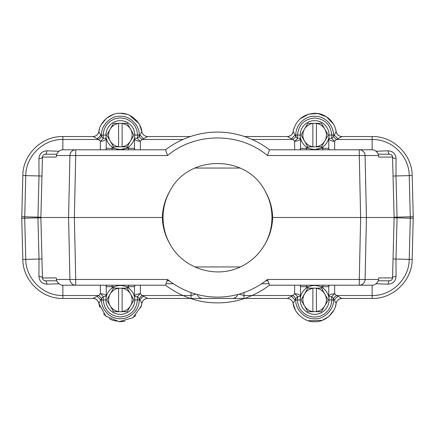 <?xml version="1.0" encoding="UTF-8"?>
<svg xmlns="http://www.w3.org/2000/svg" width="435" height="435" viewBox="0 0 435 435"><rect width="100%" height="100%" fill="white"/><g stroke="black" fill="none" stroke-linecap="round" stroke-linejoin="round"><path stroke-width="0.65" d="M112.116 146.91L114.65 148.324L112.116 148.324L112.116 146.916M126.063 148.324L128.597 146.91L128.597 148.324L126.063 148.324L120.354 149.499A14.426 14.426 0 0 0 132.849 127.863A14.426 14.426 0 0 0 107.864 127.863A14.426 14.426 0 0 0 120.354 149.499L116.281 148.911M307.632 147.683L308.937 148.324L306.403 148.324L306.403 146.916M310.568 148.911L314.646 149.499L320.35 148.324L322.884 146.91L322.884 148.324L328.773 148.324A5.889 2.942 180 0 0 329.561 149.792M114.65 286.676L112.116 288.09L112.116 286.676L114.65 286.676M128.597 288.09L126.063 286.676L128.597 286.676L128.597 288.084M306.403 285.208L306.403 286.676L308.937 286.676L306.403 288.09L306.403 286.676L300.514 286.676A5.889 2.942 -0 0 0 299.726 285.208M264.806 244.481C269.743 236.161 272.359 227.168 272.663 217.5C272.359 207.832 269.743 198.838 264.806 190.519A54.462 54.462 0 0 1 264.806 244.481C258.972 254.508 250.81 261.995 240.316 266.949C215.635 278.884 183.342 268.536 170.194 244.481A54.462 54.462 0 0 1 170.194 190.519C165.256 198.838 162.641 207.832 162.337 217.5C162.641 227.168 165.256 236.161 170.194 244.481M240.316 168.051L194.684 168.051M194.684 266.949L240.316 266.949M170.194 190.519C188.877 154.545 246.123 154.545 264.806 190.519M272.663 217.5L366.433 217.5L365.074 279.471A5.889 5.796 90 0 1 359.277 285.208L269.499 285.208C253.453 297.029 236.123 302.918 217.5 302.869C198.877 302.918 181.547 297.029 165.501 285.208L75.723 285.208A5.889 5.796 -90 0 1 69.926 279.471L68.567 217.5L40.874 217.5L42.456 157.078A5.889 1.865 1.5 0 1 38.927 158.683C39.335 153.756 42.01 151.141 46.947 150.825L58.97 151.233M269.499 285.208L267.46 279.471C252.822 291.064 236.172 296.953 217.5 297.138C198.828 296.953 182.178 291.064 167.54 279.471L75.723 279.471L74.363 217.5L162.337 217.5M134.486 297.023L134.486 286.676A5.889 5.889 0 0 1 134.671 285.208M112.116 285.208L112.116 286.676L106.227 286.676L106.227 297.023L106.227 286.676A5.889 5.889 0 0 0 106.037 285.208M388.053 284.175A5.889 1.707 -90 0 1 389.602 280.792L378.216 280.792L389.602 280.792C391.359 280.624 392.337 279.667 392.544 277.921L394.126 217.5L392.544 157.078C392.337 155.333 391.359 154.376 389.602 154.208L378.205 154.208L389.602 154.208C391.255 154.333 392.239 155.29 392.544 157.078A5.889 1.865 178.5 0 0 396.073 158.683L395.98 175.958L397.073 217.5L395.98 259.042L396.073 276.317C395.665 281.244 392.99 283.859 388.053 284.175L376.03 283.767M300.329 149.792A5.889 5.889 0 0 0 300.514 148.324L300.514 137.977M328.773 137.977L328.773 148.324A5.889 5.889 0 0 0 328.963 149.792M56.784 154.208L45.398 154.208C43.663 154.376 42.679 155.328 42.456 157.078C42.663 155.333 43.641 154.376 45.398 154.208A5.889 1.707 90 0 0 46.947 150.825M128.597 149.792L128.597 148.324L134.486 148.324L134.486 137.977L134.486 138.308L137.427 138.308A5.889 2.224 -135 0 0 140.375 141.25L140.375 149.792M106.227 137.977L106.227 148.324A5.889 5.889 0 0 1 106.037 149.792M237.776 294.506A5.889 5.889 0 0 1 232.219 298.453L147.683 298.453L142.136 295.512L191.008 295.512L195.957 294.158M197.224 294.506A5.889 5.889 0 0 0 202.781 298.453M99.887 307.322L98.854 303.407A5.889 5.889 0 0 0 93.041 298.453L98.576 295.512A5.889 2.224 -135 0 1 101.524 298.453L98.854 303.407L105.792 316.109L119.087 321.666L132.936 317.702L141.321 305.93L141.87 303.434L140.761 307.572M135.878 315.185L134.072 316.843M124.981 321.209L120.375 321.704M120.294 321.704L112.785 320.35M112.708 320.323L109.337 318.697M106.292 316.539L103.595 313.831M141.321 305.93L141.87 303.434C142.604 300.373 144.545 298.714 147.683 298.453C144.545 298.714 142.604 300.373 141.87 303.434L139.189 298.453A5.889 2.224 135 0 1 142.136 295.512L140.375 293.75A5.889 2.224 -45 0 0 137.427 296.692L137.427 299.927L139.189 299.927C139.45 309.921 130.495 318.958 120.457 318.757C110.354 319.083 101.273 309.997 101.524 299.927L100.784 299.927L97.092 296.251M140.375 285.208L140.375 293.75A5.889 2.942 180 0 0 134.486 296.692L137.427 296.692L139.189 298.453L139.189 299.927L139.929 299.927A5.889 2.898 135 0 1 143.604 296.246M291.396 296.246L292.864 295.512A5.889 2.224 -135 0 1 295.811 298.453L293.13 303.434C292.396 300.367 290.46 298.709 287.317 298.453L232.219 298.453M335.624 129.238L336.146 131.593A5.889 5.889 0 0 0 341.959 136.546L372.148 136.546C393.158 136.03 412.141 154.517 412.173 175.533L413.25 216.728L412.173 259.467C412.141 280.483 393.158 298.97 372.148 298.453L341.959 298.453A5.889 5.889 0 0 0 336.146 303.407L333.476 298.453A5.889 2.224 135 0 1 336.424 295.512L337.892 296.246L334.216 299.922L331.72 299.927C331.818 304.234 329.828 308.921 326.718 311.998C323.352 314.815 325.195 313.619 321.166 315.707C320.051 316.479 315.114 317.148 314.641 317.001C312.064 316.957 309.889 316.528 308.116 315.701C306.262 314.951 304.424 313.722 302.586 312.015C300.933 310.383 299.693 308.524 298.861 306.436C298.024 304.484 297.594 302.314 297.573 299.927L295.811 299.927C294.984 309.345 305.321 319.518 314.646 318.757C324.01 319.589 334.27 309.247 333.476 299.927L333.476 298.453L331.72 296.692A5.889 2.224 -45 0 1 334.662 293.75L336.424 295.512L372.148 295.512L372.148 285.202M337.908 296.251L341.959 298.453C338.832 298.709 336.897 300.362 336.146 303.407C335.091 313.369 324.064 322.438 314.608 321.704C305.201 322.449 294.093 313.178 293.13 303.44L295.376 310.03M341.959 298.453L341.959 298.453C338.816 298.687 336.875 300.34 336.146 303.407L335.347 306.648M333.645 310.53L328.735 316.517L322.177 320.367L308.295 320.753M299.155 315.217L296.398 311.759M300.221 299.927L297.573 299.927L297.573 296.692A5.889 2.224 45 0 0 294.625 293.75A5.889 2.942 0 0 1 300.514 296.692L297.573 296.692L295.811 298.453L295.811 299.927L295.071 299.927L291.379 296.257L287.317 298.453M239.043 294.158L243.992 295.512L292.864 295.512L294.625 293.75L294.625 285.208M267.976 280.792L265.78 280.792M337.892 138.754L336.424 139.488A5.889 2.224 45 0 1 333.476 136.546L334.216 135.073L337.908 138.743L341.959 136.546C338.838 136.291 336.897 134.643 336.146 131.598C334.673 121.137 324.57 112.774 314.113 113.301C302.793 114.356 295.8 120.446 293.13 131.56A5.889 5.889 -171 0 1 287.317 136.546A5.889 5.889 0 0 0 293.13 131.566L293.152 131.446M293.163 131.386L294.087 127.825M300.237 118.744L308.73 114.117L317.604 113.497L326.37 116.738L333.27 123.817M291.379 138.749L287.317 136.546C290.471 136.307 292.412 134.649 293.13 131.56L295.071 135.078L295.811 135.073C295.566 125.209 304.261 116.259 314.179 116.243C324.363 115.688 333.765 124.888 333.476 135.073L334.216 135.073L336.146 131.598M295.071 135.073L295.811 136.546A5.889 2.224 -45 0 1 292.864 139.488L291.396 138.754L295.071 135.078M244.6 136.546L287.317 136.546M143.604 138.754L142.136 139.488A5.889 2.224 45 0 1 139.189 136.546L141.87 131.56A5.889 5.889 0 0 0 147.683 136.546L190.399 136.546M93.041 298.453C96.168 298.709 98.103 300.362 98.854 303.407C98.103 300.362 96.168 298.709 93.041 298.453L62.852 298.453C41.842 298.97 22.859 280.483 22.827 259.467L21.75 218.272L22.827 175.533C22.859 154.517 41.842 136.03 62.852 136.546L93.041 136.546A5.889 5.889 0 0 0 98.854 131.593L101.524 136.546A5.889 2.224 -45 0 1 98.576 139.488L93.041 136.546C96.168 136.291 98.103 134.643 98.854 131.598C99.903 121.631 110.936 112.562 120.392 113.296C129.799 112.551 140.907 121.822 141.87 131.566A5.889 5.889 0 0 0 147.683 136.546L143.621 138.749L139.934 135.073L139.189 135.073C140.016 125.655 129.679 115.482 120.354 116.243C110.99 115.411 100.73 125.753 101.524 135.073L100.784 135.073A5.889 2.898 -45 0 1 97.108 138.754M98.854 131.598C98.12 134.665 96.184 136.313 93.041 136.546C96.168 136.291 98.103 134.643 98.854 131.598L99.653 128.352M101.355 124.475L106.428 118.347L113.192 114.503M120.446 113.296L126.705 114.247M129.499 115.319L138.602 123.241M139.624 124.97L141.87 131.566M105.933 135.073L103.28 135.073L103.28 138.308L106.227 138.308A5.889 2.942 0 0 1 100.338 141.25A5.889 2.224 135 0 0 103.28 138.308L101.524 136.546L101.524 135.073L103.28 135.073C103.182 130.766 105.172 126.079 108.282 123.002C111.648 120.185 109.805 121.381 113.834 119.293C114.949 118.521 119.886 117.852 120.359 117.999C122.936 118.043 125.111 118.472 126.884 119.299C128.738 120.049 130.576 121.278 132.414 122.985C134.067 124.617 135.307 126.476 136.139 128.564C136.976 130.516 137.406 132.686 137.427 135.073L137.427 138.308L139.189 136.546L139.189 135.073L134.779 135.073M135.274 149.792A5.889 2.942 180 0 1 134.486 148.324A5.889 5.889 0 0 0 134.671 149.792M100.338 149.792L100.338 141.25L98.576 139.488L62.852 139.488C43.386 139.01 25.801 156.138 25.774 175.609L39.02 175.958L38.927 158.683M22.827 175.533L25.774 175.609L24.692 218.196L37.937 217.848L39.02 175.958L41.961 176.034M58.97 283.767L46.947 284.175C42.005 283.859 39.329 281.238 38.927 276.317A5.889 1.865 -1.5 0 1 42.456 277.921C42.663 279.667 43.641 280.624 45.398 280.792C43.745 280.667 42.76 279.71 42.456 277.921L40.874 217.5L37.927 217.5M392.544 157.078L378.727 157.078L378.526 155.529C378.499 153.028 374.954 149.401 371.969 149.792L359.277 149.792A5.889 5.796 90 0 1 365.074 155.529L366.433 217.5L397.073 217.5M56.474 155.529L75.723 155.529L75.723 149.792L165.501 149.792L167.54 155.529L75.723 155.529L74.363 217.5L68.567 217.5L69.926 155.529A5.889 5.796 -90 0 1 75.723 149.792L63.031 149.792C60.073 149.39 56.485 153.033 56.474 155.529L56.273 157.078L42.456 157.078M56.474 279.471C56.501 281.972 60.046 285.599 63.031 285.208L75.723 285.208L75.723 279.471L56.474 279.471L56.273 277.921L42.456 277.921M165.501 149.792L165.501 149.792C196.696 126.204 238.304 126.204 269.499 149.792L267.46 155.529L359.277 155.529L360.637 217.5L359.277 279.471L378.526 279.471C378.515 281.967 374.926 285.61 371.969 285.208L359.277 285.208L359.277 279.471L267.46 279.471M167.54 279.471L165.501 285.208M38.927 276.317L39.02 259.042L37.937 217.848L40.879 217.772M300.514 297.023L300.514 286.676A5.889 5.889 0 0 0 300.329 285.208M328.963 285.208A5.889 5.889 0 0 0 328.773 286.676L328.773 297.023L328.773 286.676L322.884 286.676L322.884 288.084L320.35 286.676L322.884 286.676L322.884 285.208M329.067 299.927L331.72 299.927L331.72 296.692L328.773 296.692A5.889 2.942 180 0 1 334.662 293.75L334.662 285.208M376.03 151.233L388.053 150.825C392.995 151.141 395.671 153.762 396.073 158.683M372.148 298.453L372.148 295.512C391.614 295.99 409.199 278.862 409.226 259.39L410.308 218.196L409.226 175.609C409.199 156.138 391.614 139.01 372.148 139.488L336.424 139.488L334.662 141.25A5.889 2.942 180 0 1 328.773 138.308L331.72 138.308A5.889 2.224 -135 0 0 334.662 141.25L334.662 149.792M294.625 149.792L294.625 141.25A5.889 2.224 135 0 0 297.573 138.308L295.811 136.546L295.811 135.073L297.573 135.073L297.573 138.308L300.514 138.308A5.889 2.942 -0 0 1 294.625 141.25L292.864 139.488L252.169 139.488M389.602 154.208A5.889 1.707 90 0 1 388.053 150.825M389.602 280.792C391.272 280.667 392.25 279.71 392.544 277.921A5.889 1.865 -178.5 0 1 396.073 276.317M378.526 279.471L378.727 277.921L392.544 277.921M269.499 149.792L359.277 149.792L359.277 155.529L378.526 155.529M45.398 280.792L56.795 280.792L45.398 280.792A5.889 1.707 -90 0 1 46.947 284.175M21.75 218.272L24.692 218.196L25.774 259.39C25.801 278.862 43.386 295.99 62.852 295.512L98.576 295.512L100.338 293.75A5.889 2.942 0 0 1 106.227 296.692L103.28 296.692A5.889 2.224 45 0 0 100.338 293.75L100.338 285.208M169.22 280.792L167.029 280.792M316.408 311.699L321.443 311.699L328.24 299.927L321.443 288.149L307.844 288.149L301.047 299.927L307.844 311.699L316.408 311.569A11.778 11.778 0 0 0 316.408 288.285L316.408 311.699M312.879 311.699L307.844 311.699M307.844 288.149L312.879 288.149M312.879 288.285A11.778 11.778 0 0 0 312.879 311.569L312.879 288.285M314.646 314.347A14.426 14.426 0 0 0 327.136 292.712A14.426 14.426 0 0 0 302.151 292.712A14.426 14.426 0 0 0 314.646 314.347M118.592 288.149L113.557 288.149L106.76 299.927L113.557 311.699L127.156 311.699L133.953 299.927L127.156 288.149L118.592 288.285A11.778 11.778 0 0 0 118.592 311.569L118.592 288.149M122.121 288.149L127.156 288.149M127.156 311.699L122.121 311.699M122.121 311.569A11.778 11.778 0 0 0 122.121 288.285L122.121 311.569M120.354 314.347A14.426 14.426 0 0 0 132.849 292.712A14.426 14.426 0 0 0 107.864 292.712A14.426 14.426 0 0 0 120.354 314.347M314.646 149.499A14.426 14.426 0 0 0 327.136 127.863A14.426 14.426 0 0 0 302.151 127.863A14.426 14.426 0 0 0 314.646 149.499M316.408 123.301L321.443 123.301L312.879 123.301L312.879 146.715A11.778 11.778 0 0 1 304.446 140.962L307.844 146.851L316.408 146.851L316.408 123.431A11.778 11.778 0 0 1 324.842 129.19L321.443 123.301M321.443 146.851L316.408 146.851L321.443 146.851L324.842 140.962A11.778 11.778 0 0 0 324.842 129.19L328.24 135.073L324.842 140.962A11.778 11.778 0 0 1 316.408 146.715L316.408 146.851M312.879 123.431A11.778 11.778 0 0 0 304.446 140.962L301.047 135.073L307.844 123.301L312.879 123.431M122.121 123.301L127.156 123.301L118.592 123.301L118.592 146.715A11.778 11.778 0 0 1 110.158 140.962L113.557 146.851L122.121 146.851L122.121 123.431A11.778 11.778 0 0 1 130.554 129.19L127.156 123.301M127.156 146.851L122.121 146.851L127.156 146.851L130.554 140.962A11.778 11.778 0 0 0 130.554 129.19L133.953 135.073L130.554 140.962A11.778 11.778 0 0 1 122.121 146.715L122.121 146.851M118.592 123.431A11.778 11.778 0 0 0 110.158 140.962L106.76 135.073L113.557 123.301L118.592 123.431M105.439 149.792A5.889 2.942 -0 0 0 106.227 148.324L112.116 148.324L112.116 149.792M320.35 148.324L322.884 148.324L322.884 149.792M306.403 149.792L306.403 148.324L300.514 148.324A5.889 2.942 0 0 1 299.726 149.792M135.274 285.208A5.889 2.942 180 0 0 134.486 286.676L128.597 286.676L128.597 285.208M167.54 155.529C195.473 132.109 239.533 132.109 267.46 155.529M191.008 292.592L191.008 298.453M101.524 298.453L101.524 299.927L103.28 299.927L103.28 296.692L101.524 298.453M243.992 292.592L243.992 298.453M268.928 283.734L261.669 283.734M393.039 258.966L412.173 259.467M394.121 217.772L413.25 218.272M394.121 217.228L413.25 216.728M393.039 176.034L412.173 175.533M372.148 149.798L372.148 136.546M333.476 135.073L333.476 136.546L331.72 138.308L331.72 135.073L333.476 135.073M41.961 258.966L22.827 259.467M40.879 217.228L21.75 216.728M62.852 149.798L62.852 136.546M182.831 139.488L142.136 139.488L140.375 141.25A5.889 2.942 180 0 1 134.486 138.308M62.852 285.202L62.852 298.453M328.773 286.676A5.889 2.942 180 0 1 329.561 285.208M329.067 135.073L331.72 135.073C330.736 124.812 325.119 119.119 314.869 118.005C304.391 118.902 298.627 124.589 297.573 135.073L300.221 135.073M105.933 299.927L103.28 299.927C104.264 310.193 109.881 315.881 120.131 316.995C130.609 316.098 136.373 310.411 137.427 299.927L134.779 299.927M106.227 286.676A5.889 2.942 -0 0 0 105.439 285.208M173.331 283.734L166.078 283.734M141.87 303.434C142.588 300.351 144.529 298.693 147.683 298.453"/></g></svg>
